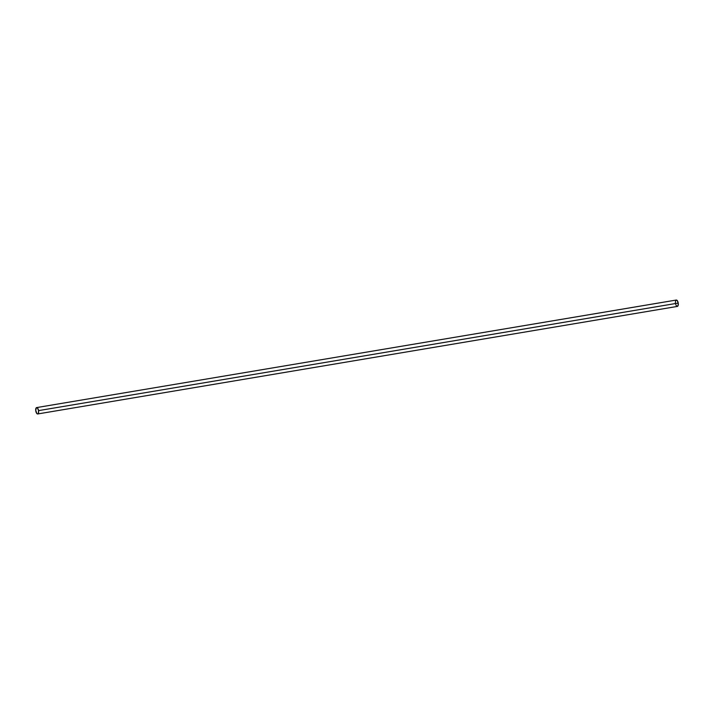<?xml version="1.0" encoding="UTF-8"?>
<svg xmlns="http://www.w3.org/2000/svg" width="714" height="714" viewBox="0 0 714 714"><rect width="100%" height="100%" fill="white"/><g stroke="black" fill="none" stroke-linecap="round" stroke-linejoin="round"><path stroke-width="1.07" d="M37.699 413.959L677.372 306.413A3.231 1.383 -99.5 0 0 678.211 303.084L38.547 410.621A3.231 1.383 80.5 0 1 37.699 413.959A3.231 1.383 80.5 0 1 35.789 410.916A3.231 1.383 80.5 0 1 36.628 407.587A3.231 1.383 80.5 0 1 38.547 410.621L678.211 303.084A3.231 1.383 -99.5 0 0 676.301 300.041L36.628 407.587M38.547 410.621L37.521 408.033L36.405 407.667L35.718 410.291L36.816 413.504L37.663 413.959L38.351 413.344L38.547 410.621M675.747 304.583L676.765 306.235M677.05 306.386L678.166 305.378L678.211 303.084L677.184 300.496L676.078 300.13M675.846 300.335L675.364 302.138M675.382 302.745L675.453 303.379"/></g></svg>
